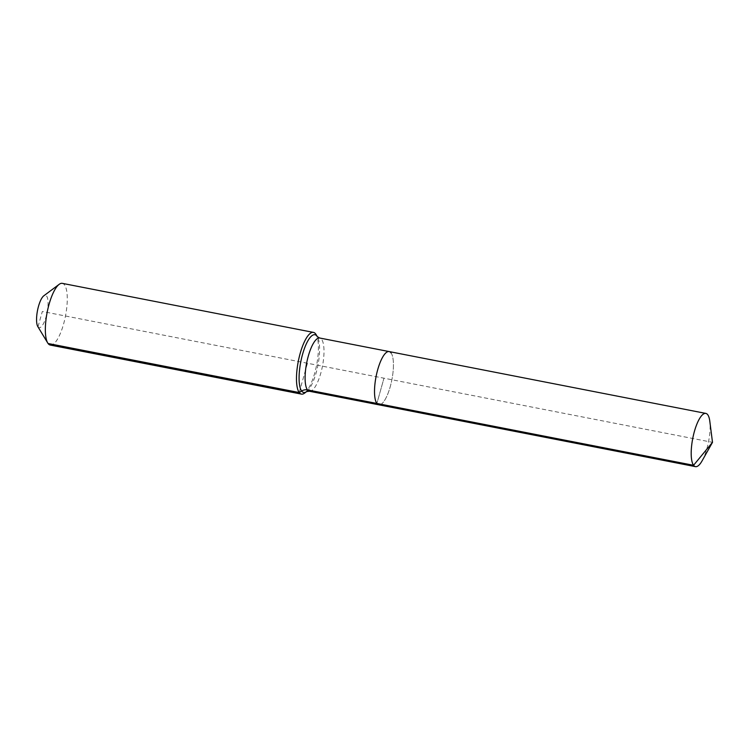 <?xml version="1.0" encoding="UTF-8"?>
<svg xmlns="http://www.w3.org/2000/svg" width="750" height="750" viewBox="0 0 750 750"><rect width="100%" height="100%" fill="white"/><g stroke="black" fill="none" stroke-linecap="round" stroke-linejoin="round"><path stroke-width="0.56" stroke-dasharray="3.75 2.81" d="M702.075 460.866A27.113 8.062 101 0 0 709.809 421.256M391.069 352.931A27.113 8.062 101 0 1 391.125 383.269A27.113 8.062 101 0 1 378.778 404.803A27.113 8.062 101 0 0 391.125 383.269A27.113 8.062 101 0 0 391.069 352.931A27.113 8.062 101 0 0 389.166 351.581M37.809 326.578A16.5 4.913 101 0 0 37.997 326.859A16.5 4.913 101 0 0 46.125 316.659A16.5 4.913 101 0 0 46.641 296.1A16.5 4.913 101 0 0 43.819 295.791M50.288 345.066A31.434 9.347 101 0 0 64.603 320.091A31.434 9.347 101 0 0 64.547 284.925A31.434 9.347 101 0 0 62.334 283.359M304.575 393.131A31.434 9.347 101 0 0 316.622 365.044A31.434 9.347 101 0 0 316.031 334.491M48.075 343.5L37.997 326.859L42.319 311.475L383.972 378.197L376.875 403.453L383.972 378.197L712.5 442.341M299.213 392.541L307.444 363.253M309.347 391.247A27.113 8.062 101 0 0 320.803 373.153A27.113 8.062 101 0 0 321.647 339.375A27.113 8.062 101 0 0 319.744 338.025M306.656 391.575L306.647 391.584A29.419 8.747 101 0 0 306.656 391.575A29.419 8.747 101 0 0 316.134 372.853A29.419 8.747 101 0 0 317.372 336.703A29.419 8.747 101 0 0 317.362 336.694L317.372 336.703"/><path stroke-width="1.12" d="M391.069 352.931A27.113 8.062 101 0 0 389.166 351.581A27.113 8.062 101 0 0 376.819 373.116A27.113 8.062 101 0 0 376.875 403.453L693.553 465.291A27.113 8.062 101 0 0 695.456 466.641A27.113 8.062 101 0 0 702.075 460.866L712.5 442.341L693.553 465.291A27.113 8.062 101 0 1 693.497 434.953A27.113 8.062 101 0 1 705.853 413.419A27.113 8.062 101 0 1 707.756 414.769A27.113 8.062 101 0 1 709.809 421.256L712.5 442.341M319.744 338.025L317.362 336.694L316.031 334.491A31.434 9.347 101 0 0 315.675 333.966A31.434 9.347 101 0 0 313.472 332.4A31.434 9.347 101 0 0 299.156 357.366A31.434 9.347 101 0 0 299.213 392.541L301.631 391.022A7.856 7.237 143.7 0 1 307.444 389.897A27.113 8.062 101 0 1 308.287 356.128A27.113 8.062 101 0 1 319.744 338.025L389.166 351.581A27.113 8.062 101 0 0 376.819 373.116A27.113 8.062 101 0 0 376.875 403.453A27.113 8.062 101 0 0 378.778 404.803L695.456 466.641M313.472 332.4L62.334 283.359A31.434 9.347 101 0 0 59.175 284.334A31.434 9.347 101 0 0 47.138 312.422A31.434 9.347 101 0 0 47.728 342.975A31.434 9.347 101 0 0 48.075 343.5A31.434 9.347 101 0 0 50.288 345.066L301.416 394.106A31.434 9.347 101 0 0 304.575 393.131L306.637 391.584L309.347 391.247L378.778 404.803A27.113 8.062 101 0 1 376.875 403.453L307.444 389.897A27.113 8.062 101 0 0 309.347 391.247M48.075 343.5L299.213 392.541A31.434 9.347 101 0 0 301.416 394.106M59.175 284.334L43.819 295.791A16.5 4.913 101 0 0 37.5 310.538A16.5 4.913 101 0 0 37.809 326.578L47.728 342.975M317.372 336.703L317.362 336.694A29.419 8.747 101 0 0 317.044 336.216A29.419 8.747 101 0 0 302.541 354.384A29.419 8.747 101 0 0 301.631 391.022A29.419 8.747 101 0 0 306.647 391.584M389.166 351.581L705.853 413.419"/></g></svg>

